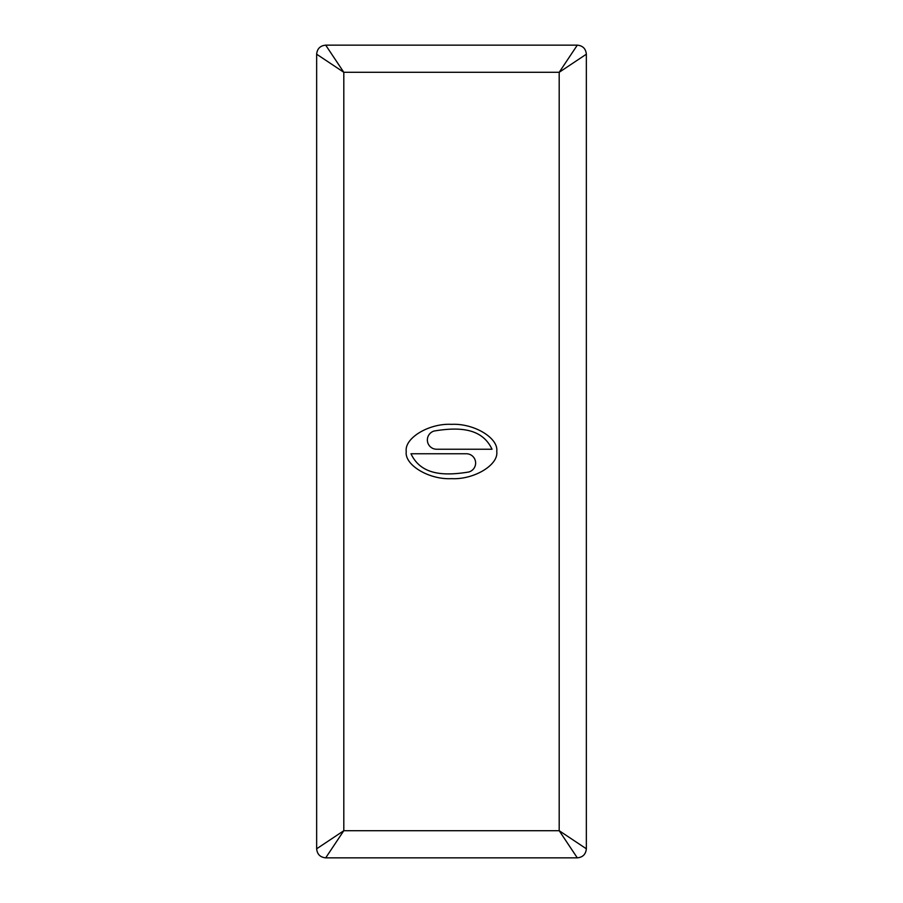 <?xml version="1.0" encoding="UTF-8"?>
<svg xmlns="http://www.w3.org/2000/svg" width="903" height="903" viewBox="0 0 903 903"><rect width="100%" height="100%" fill="white"/><g stroke="black" fill="none" stroke-linecap="round" stroke-linejoin="round"><path stroke-width="1.35" d="M316.648 848.797L316.648 54.203L343.806 72.296L559.194 72.296L577.299 45.15L325.701 45.15L343.806 72.296L343.806 830.704L325.701 857.85L577.299 857.85L559.194 830.704L586.352 848.797L586.352 54.203L559.194 72.296L559.194 830.704L343.806 830.704L316.648 848.797C317.19 854.294 320.204 857.308 325.701 857.85M496.752 451.5C498.749 438.057 473.906 423.146 451.5 424.354C429.094 423.146 404.251 438.057 406.248 451.5C404.251 464.943 429.094 479.854 451.5 478.646C473.906 479.854 498.749 464.943 496.752 451.5M492.022 449.242L436.646 449.242A9.278 9.278 0 0 1 434.332 430.979C460.191 426.724 482.225 428.417 492.022 449.242M410.978 453.757L466.354 453.757A9.278 9.278 0 0 1 468.668 472.021C442.809 476.276 420.775 474.583 410.978 453.757M577.299 857.85C582.796 857.308 585.81 854.294 586.352 848.797M586.352 54.203C585.81 48.706 582.796 45.692 577.299 45.15M325.701 45.15C320.204 45.692 317.19 48.706 316.648 54.203"/></g></svg>
